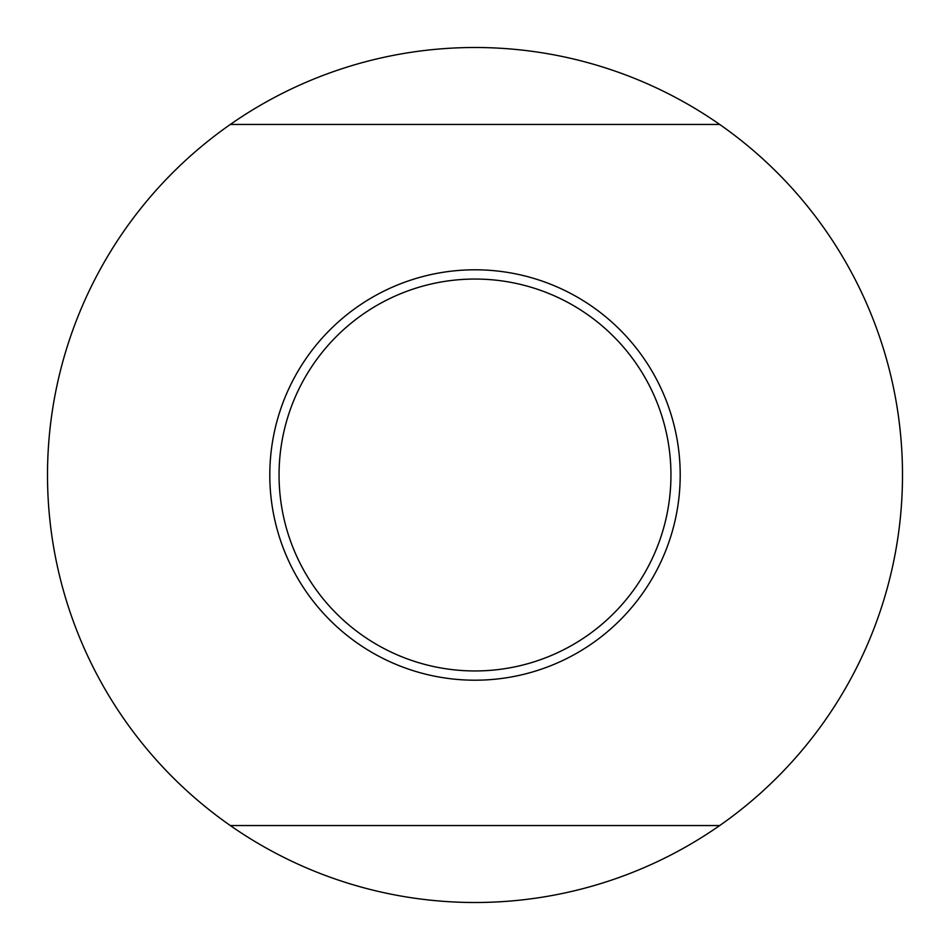 <?xml version="1.0" encoding="UTF-8"?>
<svg xmlns="http://www.w3.org/2000/svg" width="950" height="950" viewBox="0 0 950 950"><rect width="100%" height="100%" fill="white"/><g stroke="black" fill="none" stroke-linecap="round" stroke-linejoin="round"><path stroke-width="1.43" d="M719.684 825.55A427.5 427.5 0 0 1 230.316 825.55L719.684 825.55A427.5 427.5 0 0 0 719.684 124.45L230.316 124.45A427.5 427.5 0 0 1 719.684 124.45M230.316 124.45A427.5 427.5 0 0 0 230.316 825.55M680.2 475A205.2 205.2 0 0 1 475 680.2A205.2 205.2 0 0 1 269.8 475A205.2 205.2 0 0 1 475 269.8A205.2 205.2 0 0 1 680.2 475M475 279.051A195.949 195.949 0 0 0 279.051 475A195.949 195.949 0 0 0 475 670.949A195.949 195.949 0 0 0 670.949 475A195.949 195.949 0 0 0 475 279.051"/></g></svg>
